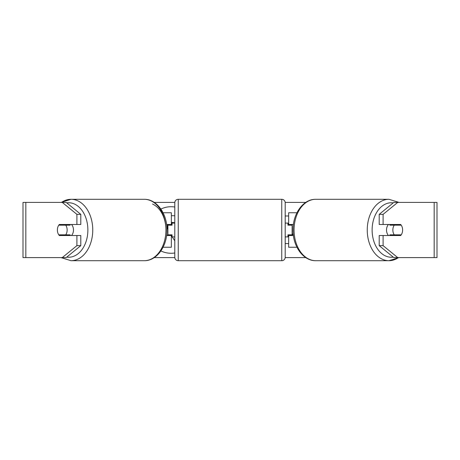 <?xml version="1.0" encoding="UTF-8"?>
<svg xmlns="http://www.w3.org/2000/svg" width="460" height="460" viewBox="0 0 460 460"><rect width="100%" height="100%" fill="white"/><g stroke="black" fill="none" stroke-linecap="round" stroke-linejoin="round"><path stroke-width="0.69" d="M171.35 225.17L171.35 224.48L166.583 224.48M171.35 224.48L171.35 212.75L163.064 212.75M163.064 247.25L171.35 247.25L171.35 234.83M167.9 235.52L167.9 224.48M166.583 235.52L171.35 235.52M296.936 212.75L288.65 212.75L288.65 224.48L293.417 224.48M296.936 247.25L288.65 247.25L288.65 234.83M292.1 235.52L292.1 234.83L287.96 234.83L287.96 236.9L285.2 236.9M292.1 234.83L292.1 224.48M288.65 225.17L288.65 224.48M293.417 235.52L288.65 235.52M388.47 235.52A6.9 4.882 -90 0 1 386.515 230A6.9 4.882 -90 0 1 388.47 224.48M392.857 230A6.9 4.882 -90 0 1 394.254 225.17L401.223 225.17A6.9 4.882 -90 0 1 402.615 230A6.9 4.882 -90 0 1 401.223 234.83L394.254 234.83A6.9 4.882 -90 0 1 392.857 230M390.419 224.48A6.9 4.882 -90 0 0 389.861 225.17L394.254 225.17M396.273 224.48A6.9 4.882 -90 0 1 396.83 225.17M396.83 234.83A6.9 4.882 -90 0 1 396.273 235.52M390.419 235.52A6.9 4.882 -90 0 1 389.861 234.83L394.254 234.83M174.8 207.029A23.27 23.27 0 0 0 160.902 209.064M160.902 250.936A23.27 23.27 0 0 0 174.8 252.971M154.244 202.4L174.817 202.4M285.183 202.4L305.756 202.4M154.244 257.6L174.817 257.6M285.183 257.6L305.756 257.6M292.1 233.536L293.405 235.468M285.2 243.576L288.65 243.576M288.65 215.976L285.2 215.976M25.829 202.4L23 202.4L23 257.6L25.829 257.6L25.829 202.4L66.165 202.4L80.799 214.348L76.9 214.348L62.261 202.4M62.261 257.6L76.9 245.651L80.799 245.651L66.165 257.6L25.829 257.6M434.171 257.6L434.171 202.4L437 202.4L437 257.6L393.835 257.6L379.201 245.651L379.201 235.52L383.099 235.52L383.099 245.651L397.739 257.6M393.835 202.4L397.739 202.4L383.099 214.348L379.201 214.348L393.835 202.4M434.171 202.4L397.739 202.4M379.201 214.348L379.201 224.48L383.099 224.48L383.099 214.348M383.099 224.48L400.666 224.48A6.9 4.882 -90 0 1 400.666 235.52L383.099 235.52M379.201 245.651L383.099 245.651M396.761 235.52A6.9 4.882 90 0 0 397.319 234.83M397.319 225.17A6.9 4.882 90 0 0 396.761 224.48M62.681 225.17A6.9 4.882 90 0 1 63.238 224.48M63.238 235.52A6.9 4.882 90 0 1 62.681 234.83M80.799 245.651L80.799 235.52L76.9 235.52L76.9 245.651M76.9 214.348L76.9 224.48L80.799 224.48L80.799 214.348M76.9 224.48L59.334 224.48A6.9 4.882 -90 0 0 57.385 230A6.9 4.882 -90 0 0 59.334 235.52L76.9 235.52M171.35 215.688L174.8 215.763M167.9 234.968L167.555 234.968L167.555 235.52M174.8 240.816L172.195 236.9M172.04 236.664L171.35 235.629M167.555 224.48L167.555 228.965L167.9 228.965M174.8 222.697L171.35 222.324M71.53 235.52A6.9 4.882 -90 0 0 73.485 230A6.9 4.882 -90 0 0 71.53 224.48M65.745 234.83A6.9 4.882 -90 0 0 67.143 230A6.9 4.882 -90 0 0 65.745 225.17L58.776 225.17A6.9 4.882 -90 0 0 57.385 230A6.9 4.882 -90 0 0 58.776 234.83L70.138 234.83A6.9 4.882 -90 0 1 69.581 235.52M63.169 234.83A6.9 4.882 -90 0 0 63.727 235.52M65.745 225.17L70.138 225.17A6.9 4.882 -90 0 0 69.581 224.48M63.727 224.48A6.9 4.882 -90 0 0 63.169 225.17M178.25 199.295A3.45 3.45 0 0 0 174.8 202.745L174.8 257.255A3.45 3.45 0 0 0 178.25 260.705L281.75 260.705A3.45 3.45 0 0 0 285.2 257.255L285.2 202.745A3.45 3.45 0 0 0 281.75 199.295L178.25 199.295L178.25 260.705M292.1 225.17L287.96 225.17L287.96 223.1L285.2 223.1M174.8 223.1L172.04 223.1L172.04 225.17L167.9 225.17M167.9 234.83L172.04 234.83L172.04 236.9L174.8 236.9M398.975 257.6L388.959 260.705L315.773 260.705A30.705 21.712 -90 0 1 294.061 230A30.705 21.712 -90 0 1 315.773 199.295L388.959 199.295A30.705 21.712 90 0 0 367.247 230A30.705 21.712 90 0 0 388.959 260.705A30.705 21.712 90 0 0 398.469 257.6M393.26 257.128A27.255 19.274 -90 0 1 372.123 230A27.255 19.274 -90 0 1 393.26 202.871M61.531 202.4A30.705 21.712 90 0 1 71.041 199.295A30.705 21.712 90 0 1 92.753 230A30.705 21.712 90 0 1 71.041 260.705L61.025 257.6M66.74 257.128A27.255 19.274 -90 0 0 87.877 230A27.255 19.274 -90 0 0 66.74 202.871M71.041 260.705L144.227 260.705A30.705 21.712 -90 0 0 165.939 230A30.705 21.712 -90 0 0 144.227 199.295L71.041 199.295L61.025 202.4M152.547 204.044A27.255 19.274 90 0 1 165.939 230M281.75 260.705L281.75 199.295M388.959 199.295L398.975 202.4M315.773 199.295C303.008 199.048 292.761 213.986 293.049 230C292.761 246.014 303.008 260.952 315.773 260.705M144.227 260.705C156.992 260.952 167.239 246.014 166.951 230C167.239 213.986 156.992 199.048 144.227 199.295"/></g></svg>

